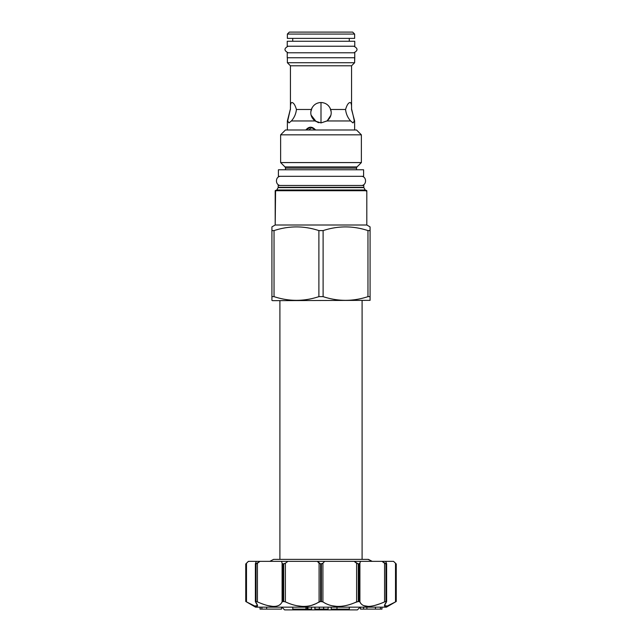 <?xml version="1.0" encoding="UTF-8"?>
<svg xmlns="http://www.w3.org/2000/svg" width="642" height="642" viewBox="0 0 642 642"><rect width="100%" height="100%" fill="white"/><g stroke="black" fill="none" stroke-linecap="round" stroke-linejoin="round"><path stroke-width="0.96" d="M352.675 32.1L289.325 32.1L287.367 34.066L289.325 32.1L287.367 34.066L289.325 32.1L352.675 32.1L354.633 34.066L352.675 32.1L354.633 34.066L287.367 34.066L299.533 34.066L287.367 34.066L287.367 38.384L354.633 38.384L342.467 38.384L354.633 38.384L354.633 34.066L352.675 32.1M354.633 120.961L352.988 122.927L350.612 120.961L327.019 120.961L350.612 120.961C347.731 117.711 346.054 113.883 345.573 109.485L330.686 109.485C332.002 113.859 330.782 117.687 327.019 120.961L321 122.927L314.981 120.961L291.388 120.961L314.981 120.961C311.226 117.711 310.006 113.891 311.314 109.485C313.119 105.047 316.346 102.728 321 102.511C325.654 102.728 328.881 105.047 330.686 109.485C332.002 113.859 330.782 117.687 327.019 120.961L321 122.927L314.981 120.961C311.226 117.711 310.006 113.891 311.314 109.485L296.427 109.485C295.962 113.859 294.285 117.687 291.388 120.961L289.012 122.927L287.367 120.961L287.367 129.989L287.367 120.961L287.367 129.989L287.367 120.961L290.441 108.843C290.288 104.782 290.786 102.672 291.933 102.511C293.619 102.728 295.119 105.055 296.427 109.485C295.962 113.859 294.285 117.687 291.388 120.961L289.012 122.927L287.672 120.961L290.441 108.843C290.288 104.782 290.786 102.672 291.933 102.511C293.619 102.728 295.119 105.055 296.427 109.485L311.314 109.485C313.119 105.047 316.346 102.728 321 102.511C325.654 102.728 328.881 105.047 330.686 109.485L345.573 109.485C346.881 105.055 348.381 102.728 350.067 102.511C351.214 102.672 351.712 104.782 351.559 108.843L351.559 65.797L351.559 108.843L351.559 65.797L354.633 62.723L351.559 65.797L290.441 65.797L290.441 108.843L290.441 65.797L287.367 62.723L290.441 65.797L351.559 65.797L354.633 62.723L354.761 52.78L354.761 57.748L354.761 52.78L354.761 57.748L287.239 57.748L287.239 52.78L354.761 52.78L287.239 52.78L291.42 52.78L287.239 52.78L287.239 57.748L287.239 52.78L287.239 57.748L354.761 57.748L354.633 62.723L354.633 57.748L354.633 62.723L287.367 62.723L290.441 65.797L287.367 62.723L287.367 57.748L287.367 62.723L287.367 57.748L287.367 62.723L354.633 62.723L351.559 65.797L351.559 109.485L354.633 120.961L354.633 129.989L354.633 120.961L354.633 129.989L354.633 120.961L353.076 115.151L354.328 120.961L352.988 122.927L350.612 120.961C347.731 117.711 346.054 113.883 345.573 109.485C346.881 105.055 348.381 102.728 350.067 102.511C351.214 102.672 351.712 104.782 351.559 108.843L353.076 115.151M315.607 129.989C312.205 126.281 308.946 126.281 305.849 129.989L310.608 127.18L315.607 129.989M290.441 108.843L290.441 109.485M292.728 41.265L292.728 38.384L292.728 41.265M349.272 41.265L349.272 38.384L349.272 41.265M299.533 38.384L354.633 38.384L354.633 34.066L354.633 38.384L354.633 34.066L287.367 34.066L287.367 38.384L287.367 34.066L287.367 38.384L299.533 38.384M321 122.927L327.179 120.84L330.879 115.279L327.179 120.84L321 122.927L321 102.511L319.547 102.616L321 102.511L321 122.927M331.176 113.538L331.208 112.88L331.176 113.538M331.16 111.756L330.02 107.936L331.16 111.756M328.977 106.355L328.552 105.85L328.977 106.355M312.092 107.728L310.84 111.764L312.092 107.728M311.073 115.087L316.273 121.763L311.073 115.087M317.557 122.325L318.849 122.694L317.557 122.325M318.119 102.921L317.02 103.322L318.119 102.921M316.033 103.795L315.326 104.229L316.033 103.795M322.453 102.616L321 102.511L322.453 102.616M342.467 34.066L354.633 34.066L342.467 34.066M351.559 108.843L351.559 109.485M312.052 127.373L308.77 129.989L312.052 127.373M366.807 190.714L366.807 225.005L370.081 226.891L370.081 296.644L367.962 296.644L370.081 296.644L370.081 300.344L272.449 300.649L370.081 300.344L370.081 230.598L367.962 230.598C353.012 225.679 338.061 225.679 323.111 230.598L323.111 296.644C338.061 301.563 353.012 301.563 367.962 296.644C353.012 301.563 338.061 301.563 323.111 296.644L318.889 296.644C303.939 301.563 288.988 301.563 274.038 296.644L271.919 296.644L271.919 300.344L272.449 300.649L271.919 300.344L272.449 300.649L271.919 300.344L271.919 296.644L274.038 296.644C288.988 301.563 303.939 301.563 318.889 296.644L323.111 296.644L323.111 230.598L318.889 230.598C303.939 225.679 288.988 225.679 274.038 230.598L274.038 296.644L274.038 230.598L271.919 230.598L271.919 226.891L275.193 225.005L271.919 226.891L275.193 225.005L366.807 225.005L370.081 226.891L370.081 230.598L367.962 230.598L367.962 296.644L367.962 230.598C353.012 225.679 338.061 225.679 323.111 230.598L318.889 230.598C303.939 225.679 288.988 225.679 274.038 230.598L271.919 230.598L271.919 226.891L275.193 225.005L366.807 225.005L366.807 190.714L366.807 225.005L370.081 226.891L366.807 225.005L366.807 190.714L275.193 190.714L275.193 225.005L275.587 190.321L366.413 190.321L276.188 190.321A0.658 0.658 0 0 0 276.758 190L365.242 190L363.886 187.641L365.242 190A0.658 0.658 0 0 0 365.812 190.321L275.587 190.321L275.587 191.107L275.587 190.321L366.807 190.714M285.465 129.989L356.535 129.989L361.374 134.836L361.374 162.578L357.032 166.92L361.374 162.578L357.032 166.92L284.968 166.92L357.032 166.92A1.701 1.701 90 0 0 356.535 168.124L356.535 169.777L356.535 168.124A1.701 1.701 90 0 1 357.032 166.92L361.374 162.578L361.374 134.836L361.374 162.578L280.626 162.578L291.356 162.578L280.626 162.578L284.968 166.92L280.626 162.578L361.374 162.578L361.374 134.836L356.535 129.989L361.374 134.836L280.626 134.836L291.356 134.836L280.626 134.836L280.626 162.578L284.968 166.92A1.701 1.701 -90 0 1 285.465 168.124L285.465 169.777L285.465 168.124L356.535 168.124L356.535 169.777L356.535 168.124L285.465 168.124A1.701 1.701 -90 0 0 284.968 166.92L280.626 162.578L280.626 134.836L361.374 134.836L356.535 129.989L285.465 129.989L280.626 134.836L280.626 162.578L280.626 134.836L285.465 129.989M276.188 190.321A0.658 0.658 0 0 0 276.758 190L278.114 187.641L363.886 187.641L278.114 187.641A0.658 0.658 0 0 0 278.203 187.312L278.203 185.482L363.797 185.482L363.797 187.312L363.797 185.482L363.797 187.312L278.203 187.312L363.797 187.312A0.658 0.658 0 0 0 363.886 187.641A0.658 0.658 0 0 1 363.797 187.312L363.797 185.482L278.203 185.482L278.203 187.312A0.658 0.658 0 0 1 278.114 187.641L276.758 190L365.242 190A0.658 0.658 0 0 0 365.812 190.321M271.919 230.598L271.919 296.644L271.919 230.598M318.889 230.598L318.889 296.644L318.889 230.598M357.385 609.9L284.615 609.9L281.87 607.155L284.615 609.9L281.87 607.155L284.615 609.9L357.385 609.9L360.13 607.155L357.385 609.9M393.618 561.413L395.512 563.251L395.512 601.899L387.214 606.032L384.47 605.567L386.484 601.899L386.364 563.965L382.006 561.349L360.419 561.349L359.905 563.251L359.905 601.899L360.836 603.6L359.905 601.899L359.905 590.544L359.905 601.899C362.682 607.91 370.907 607.91 384.574 601.899L384.574 563.251L385.978 563.965L385.978 601.482L384.574 601.899L384.574 563.251L382.006 561.349L393.546 561.349L396.25 563.965L396.25 601.482L395.512 601.899C385.064 607.91 382.054 607.91 386.484 601.899L386.364 601.482L384.574 601.899C370.907 607.91 362.682 607.91 359.905 601.899L358.292 601.482L355.283 602.501L356.607 601.899C343.374 607.91 332.147 607.91 322.91 601.899L320.615 601.482L318.151 602.525L319.09 601.899C309.853 607.91 298.618 607.91 285.393 601.899L283.708 601.482L282.095 601.899C279.318 607.91 271.093 607.91 257.426 601.899L256.022 601.482L255.516 601.899C259.946 607.91 256.936 607.91 246.488 601.899L255.564 607.155L386.436 607.155L396.25 601.482L386.436 607.155L396.25 601.482L386.436 607.155L255.564 607.155L245.75 601.482L255.564 607.155L245.75 601.482L245.75 563.965L246.568 563.17M245.75 601.482L245.75 563.965L248.454 561.349L246.488 563.251L246.488 601.899L245.75 601.482L245.75 563.965L248.366 561.349L281.581 561.349L282.095 563.251L283.042 563.965L282.095 563.251L282.095 601.899L282.095 563.251L281.581 561.349L317.365 561.349L320.615 563.965L319.09 563.251L319.09 601.899L319.09 563.251L317.365 561.349L354.127 561.349L358.292 563.965L356.607 563.251L356.607 601.899L356.607 563.251L354.127 561.349L360.419 561.349L359.905 563.251L358.292 563.965L358.292 601.482L356.607 601.899L356.607 590.544L356.607 601.899C343.374 607.91 332.147 607.91 322.91 601.899L325.727 603.584L322.91 601.899L322.91 563.251L324.635 561.349L322.91 563.251L320.615 563.965L320.615 601.482L319.09 601.899L319.09 590.544L319.09 601.899C309.853 607.91 298.618 607.91 285.393 601.899L289.39 603.592L285.393 601.899L285.393 563.251L287.873 561.349L285.393 563.251L283.042 563.965L283.042 601.482L282.095 601.899L282.095 590.544L282.095 601.899C279.318 607.91 271.093 607.91 257.426 601.899L257.426 563.251L259.994 561.349L255.636 563.965L255.516 601.899L257.53 605.567L254.786 606.032L246.488 601.899L246.488 563.251L248.454 561.349L246.761 562.986M267.754 605.583L272.521 606.353L267.754 605.583M278.54 605.55L279.904 604.788L278.54 605.55M296.917 605.735L301.981 606.353L296.917 605.735M311.506 605.398L316.442 603.496L311.442 605.414M331.874 605.735L336.56 606.353L331.874 605.735M363.677 605.639L368.195 606.393L363.661 605.631M369.495 606.353L370.875 606.217L369.495 606.353M372.336 605.992L373.796 605.687L372.336 605.992M374.647 605.486L380.401 603.632L374.647 605.486M383.258 602.477L384.47 601.947L383.258 602.477M396.25 601.482L395.512 601.899L395.512 563.251L396.25 563.965L396.25 601.482L396.25 563.965L393.594 561.389M366.887 609.114L360.499 609.114L360.499 607.155L360.499 609.114L360.563 607.155L360.563 609.114L363.557 609.114L363.557 607.155L363.557 609.114L375.45 609.114L366.887 609.114L366.887 607.155L366.887 609.114M380.441 609.114L375.45 609.114L375.45 607.155L375.45 609.114L380.441 609.114L380.441 607.155L380.441 609.114L381.974 609.114L380.441 609.114M386.484 601.899L386.484 563.251L385.641 561.349L256.359 561.349L255.516 563.251L255.516 601.899M322.91 590.544L322.91 601.899L321.385 601.482L321.385 563.965L320.615 563.965L320.615 601.482L321.385 601.482L321.385 563.965L322.91 563.251L322.91 590.544M285.393 590.544L285.393 601.899L283.708 601.482L283.708 563.965L283.042 563.965L283.042 601.482L283.708 601.482L283.708 563.965L285.393 563.251L285.393 590.544M386.364 601.482L385.978 563.965L386.484 563.251L385.641 561.349M358.958 601.482L358.958 563.965L358.292 563.965L358.292 601.482L358.958 601.482L358.958 563.965L359.905 563.251L359.905 601.899L358.958 601.482M255.636 601.482L256.022 563.965L257.426 563.251L257.426 601.899L256.022 601.482L256.022 563.965L255.516 563.251L256.359 561.349M381.974 607.155L381.974 609.114L381.974 607.155M260.146 607.155L260.106 609.114L260.106 607.155L260.106 609.114L261.888 609.114L260.146 609.114L260.146 607.155M260.066 607.155L260.026 609.114L260.066 607.155M281.501 607.155L281.501 609.114L261.888 609.114L261.888 607.155L261.888 609.114L266.655 609.114L266.655 607.155L266.655 609.114L281.501 609.114L281.501 607.155M307.959 609.114L307.959 607.155L307.959 609.114L311.595 609.114L311.595 607.155L311.595 609.114L292.8 609.114L292.8 607.155L292.8 609.114L305.937 609.114L305.937 607.155L305.937 609.114L307.077 609.114L307.077 607.155L307.077 609.114M314.861 607.155L314.861 609.114L314.861 607.155M328.11 607.155L328.11 609.114L314.861 609.114L315.005 607.155L315.005 609.114L319.315 609.114L319.315 607.155L319.315 609.114L323.584 609.114L323.584 607.155L323.584 609.114L323.696 607.155L323.696 609.114L328.11 609.114L328.11 607.155M331.2 607.155L331.2 609.114L331.2 607.155M349.32 607.155L349.32 609.114L331.2 609.114L336.978 609.114L336.978 607.155L336.978 609.114L349.32 609.114L349.32 607.155M280.891 176.317C274.977 176.036 274.977 185.763 280.891 185.482C274.977 185.763 274.977 176.036 280.891 176.317M361.109 176.317C367.023 176.036 367.023 185.763 361.109 185.482C367.023 185.763 367.023 176.036 361.109 176.317M278.403 176.317L363.597 176.317L363.597 169.777L363.597 176.317L278.403 176.317L278.403 169.777L363.597 169.777L363.597 176.317L363.597 169.777L278.403 169.777L278.403 176.317M273.604 559.383L269.8 561.349M368.396 559.383L372.2 561.349L368.051 559.399M288.154 46.232C283.933 48.415 283.933 50.598 288.154 52.78C283.933 50.598 283.933 48.415 288.154 46.232M353.846 46.232C358.067 48.415 358.067 50.598 353.846 52.78C358.067 50.598 358.067 48.415 353.846 46.232M287.239 46.232L354.761 46.232L354.761 41.265L354.761 46.232L287.239 46.232L287.239 41.265L354.761 41.265L354.761 46.232L354.761 41.265L287.239 41.265L287.239 46.232M386.364 563.965L386.484 563.251M255.516 563.251L255.636 563.965M362.096 300.649L362.096 559.383L362.096 300.649M279.904 300.649L279.904 559.383L279.904 300.649M285.465 168.124L285.465 169.777L285.465 168.124M363.886 187.641L365.242 190L363.886 187.641M278.114 187.641L276.758 190L278.114 187.641M366.133 190.995L366.413 190.321L366.413 191.107L366.413 190.321L275.587 190.321L275.867 190.995L275.587 190.321M386.62 563.716L386.62 601.626M255.38 601.626L255.38 563.716M368.436 559.383L273.564 559.383M287.367 120.961L288.924 115.151"/></g></svg>

